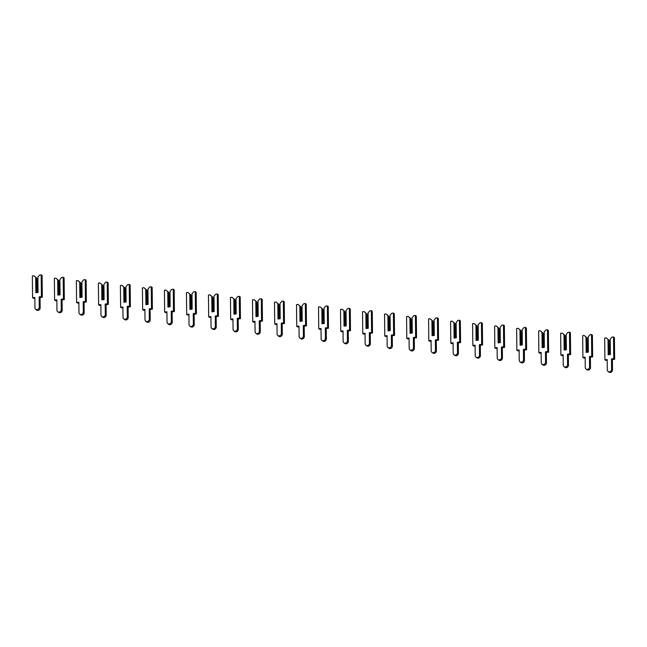 <?xml version="1.0" encoding="UTF-8"?>
<svg xmlns="http://www.w3.org/2000/svg" width="647" height="647" viewBox="0 0 647 647"><rect width="100%" height="100%" fill="white"/><g stroke="black" fill="none" stroke-linecap="round" stroke-linejoin="round"><path stroke-width="0.97" d="M33.895 275.759L36.822 278.234L35.682 277.377L35.844 292.719L38.052 292.444L37.89 277.102L39.637 275.048L41.19 274.854L41.416 296.609L39.152 296.892L39.257 307.26A2.329 2.07 124.2 0 1 34.954 307.794L34.841 297.434L32.576 297.717L32.35 275.954L33.895 275.759L35.682 277.377M36.822 278.234L36.968 292.581M36.232 277.838L36.386 292.654M37.89 277.102L37.825 292.476M41.19 274.854L42.087 275.468L42.322 297.224L40.057 297.507L40.163 307.875A2.329 2.07 124.2 0 1 36.701 310.067L35.795 309.452M34.849 298.154L33.482 298.332L32.576 297.717M42.322 297.224L41.416 296.609M40.057 297.507L39.152 296.892M55.909 278.153L58.828 280.62L57.696 279.763L57.858 295.105L60.066 294.83L59.904 279.488L61.651 277.434L63.204 277.24L63.43 298.995L61.166 299.278L61.271 309.646A2.329 2.07 124.2 0 1 56.96 310.18L56.855 299.82L54.591 300.103L54.364 278.339L55.909 278.153L57.696 279.763M58.828 280.62L58.982 294.967M58.246 280.224L58.4 295.04M59.904 279.488L59.839 294.862M63.204 277.24L64.102 277.854L64.328 299.61L62.063 299.893L62.177 310.261A2.329 2.07 124.2 0 1 58.715 312.452L57.809 311.838M56.863 300.548L55.496 300.718L54.591 300.103M64.328 299.61L63.43 298.995M62.063 299.893L61.166 299.278M77.923 280.539L80.843 283.006L79.71 282.149L79.872 297.499L82.08 297.216L81.918 281.874L83.665 279.819L85.21 279.625L85.444 301.389L83.18 301.672L83.285 312.032A2.329 2.07 124.2 0 1 78.974 312.574L78.869 302.206L76.605 302.489L76.378 280.733L77.923 280.539L79.71 282.149M80.843 283.006L80.996 297.353M80.26 282.61L80.414 297.426M81.918 281.874L81.846 297.248M85.21 279.625L86.116 280.24L86.342 302.003L84.078 302.286L84.191 312.647A2.329 2.07 124.2 0 1 80.729 314.838L79.824 314.232M78.877 302.933L77.511 303.103L76.605 302.489M86.342 302.003L85.444 301.389M84.078 302.286L83.18 301.672M99.937 282.925L102.857 285.4L101.725 284.534L101.878 299.885L104.094 299.61L103.932 284.259L105.679 282.205L107.224 282.019L107.451 303.775L105.186 304.058L105.299 314.418A2.329 2.07 124.2 0 1 100.989 314.96L100.883 304.591L98.619 304.874L98.384 283.119L99.937 282.925L101.725 284.534M102.857 285.4L103.01 299.739M102.266 284.995L102.428 299.812M103.932 284.259L103.86 299.634M107.224 282.019L108.13 282.626L108.356 304.389L106.092 304.672L106.205 315.032A2.329 2.07 124.2 0 1 102.744 317.232L101.838 316.618M100.892 305.319L99.517 305.489L98.619 304.874M108.356 304.389L107.451 303.775M106.092 304.672L105.186 304.058M121.951 285.311L124.871 287.786L123.731 286.928L123.892 302.27L126.1 301.995L125.947 286.653L127.694 284.599L129.238 284.405L129.465 306.16L127.2 306.443L127.313 316.812A2.329 2.07 124.2 0 1 123.003 317.345L122.89 306.985L120.625 307.268L120.399 285.505L121.951 285.311L123.731 286.928M124.871 287.786L125.025 302.133M124.281 287.381L124.434 302.206M125.947 286.653L125.874 302.028M129.238 284.405L130.144 285.02L130.37 306.775L128.106 307.058L128.211 317.426A2.329 2.07 124.2 0 1 124.75 319.618L123.852 319.003M122.898 307.705L121.531 307.875L120.625 307.268M130.37 306.775L129.465 306.16M128.106 307.058L127.2 306.443M143.957 287.705L146.885 290.171L145.745 289.314L145.907 304.656L148.114 304.381L147.953 289.039L149.708 286.985L151.252 286.791L151.479 308.546L149.214 308.829L149.32 319.197A2.329 2.07 124.2 0 1 145.017 319.731L144.904 309.371L142.639 309.654L142.413 287.891L143.957 287.705L145.745 289.314M146.885 290.171L147.031 304.519M146.295 289.775L146.448 304.591M147.953 289.039L147.888 304.413M151.252 286.791L152.158 287.405L152.385 309.161L150.12 309.444L150.225 319.812A2.329 2.07 124.2 0 1 146.764 322.004L145.858 321.389M144.912 310.099L143.545 310.269L142.639 309.654M152.385 309.161L151.479 308.546M150.12 309.444L149.214 308.829M165.972 290.091L168.899 292.557L167.759 291.7L167.921 307.05L170.129 306.767L169.967 291.425L171.714 289.371L173.267 289.177L173.493 310.94L171.229 311.223L171.334 321.583A2.329 2.07 124.2 0 1 167.031 322.125L166.918 311.757L164.653 312.04L164.427 290.285L165.972 290.091L167.759 291.7M168.899 292.557L169.045 306.904M168.309 292.161L168.463 306.977M169.967 291.425L169.902 306.799M173.267 289.177L174.164 289.791L174.399 311.555L172.134 311.838L172.239 322.198A2.329 2.07 124.2 0 1 168.778 324.39L167.872 323.783M166.926 312.485L165.559 312.655L164.653 312.04M174.399 311.555L173.493 310.94M172.134 311.838L171.229 311.223M187.986 292.476L190.905 294.951L189.773 294.086L189.935 309.436L192.143 309.161L191.981 293.811L193.728 291.757L195.273 291.571L195.507 313.326L193.243 313.609L193.348 323.969A2.329 2.07 124.2 0 1 189.037 324.511L188.932 314.143L186.668 314.426L186.441 292.67L187.986 292.476L189.773 294.086M190.905 294.951L191.059 309.29M190.323 294.547L190.477 309.363M191.981 293.811L191.916 309.185M195.273 291.571L196.178 292.177L196.405 313.941L194.14 314.224L194.254 324.584A2.329 2.07 124.2 0 1 190.792 326.784L189.886 326.169M188.94 314.871L187.573 315.04L186.668 314.426M196.405 313.941L195.507 313.326M194.14 314.224L193.243 313.609M210 294.862L212.92 297.337L211.787 296.48L211.949 311.822L214.157 311.547L213.995 296.197L215.742 294.15L217.287 293.956L217.513 315.712L215.249 315.995L215.362 326.363A2.329 2.07 124.2 0 1 211.051 326.897L210.946 316.537L208.682 316.82L208.455 295.056L210 294.862L211.787 296.48M212.92 297.337L213.073 311.684M212.337 296.933L212.491 311.757M213.995 296.197L213.922 311.571M217.287 293.956L218.193 294.571L218.419 316.326L216.155 316.609L216.268 326.97A2.329 2.07 124.2 0 1 212.806 329.169L211.901 328.555M210.954 317.256L209.579 317.426L208.682 316.82M218.419 316.326L217.513 315.712M216.155 316.609L215.249 315.995M232.014 297.256L234.934 299.723L233.802 298.865L233.955 314.207L236.171 313.932L236.009 298.59L237.756 296.536L239.301 296.342L239.527 318.098L237.263 318.381L237.376 328.749A2.329 2.07 124.2 0 1 233.066 329.283L232.96 318.922L230.696 319.206L230.461 297.442L232.014 297.256L233.802 298.865M234.934 299.723L235.087 314.07M234.343 299.326L234.505 314.143M236.009 298.59L235.937 313.965M239.301 296.342L240.207 296.957L240.433 318.712L238.169 318.995L238.274 329.363A2.329 2.07 124.2 0 1 234.812 331.555L233.915 330.94M232.969 319.65L231.594 319.82L230.696 319.206M240.433 318.712L239.527 318.098M238.169 318.995L237.263 318.381M254.02 299.642L256.948 302.109L255.808 301.251L255.969 316.601L258.177 316.318L258.024 300.976L259.77 298.922L261.315 298.728L261.542 320.491L259.277 320.775L259.39 331.135A2.329 2.07 124.2 0 1 255.08 331.676L254.967 321.308L252.702 321.591L252.476 299.836L254.02 299.642L255.808 301.251M256.948 302.109L257.094 316.456M256.358 301.712L256.511 316.529M258.024 300.976L257.951 316.351M261.315 298.728L262.221 299.343L262.447 321.106L260.183 321.381L260.288 331.749A2.329 2.07 124.2 0 1 256.827 333.941L255.929 333.326M254.975 322.036L253.608 322.206L252.702 321.591M262.447 321.106L261.542 320.491M260.183 321.381L259.277 320.775M276.034 302.028L278.962 304.494L277.822 303.637L277.984 318.987L280.191 318.712L280.03 303.362L281.785 301.308L283.329 301.114L283.556 322.877L281.291 323.16L281.396 333.52A2.329 2.07 124.2 0 1 277.094 334.062L276.981 323.694L274.716 323.977L274.49 302.222L276.034 302.028L277.822 303.637M278.962 304.494L279.108 318.842M278.372 304.098L278.525 318.914M280.03 303.362L279.965 318.736M283.329 301.114L284.227 301.728L284.462 323.492L282.197 323.775L282.302 334.135A2.329 2.07 124.2 0 1 278.841 336.335L277.935 335.72M276.989 324.422L275.622 324.592L274.716 323.977M284.462 323.492L283.556 322.877M282.197 323.775L281.291 323.16M298.049 304.413L300.976 306.888L299.836 306.031L299.998 321.373L302.206 321.098L302.044 305.748L303.791 303.702L305.344 303.508L305.57 325.263L303.306 325.546L303.411 335.914A2.329 2.07 124.2 0 1 299.1 336.448L298.995 326.088L296.73 326.371L296.504 304.608L298.049 304.413L299.836 306.031M300.976 306.888L301.122 321.236M300.386 306.484L300.54 321.308M302.044 305.748L301.979 321.122M305.344 303.508L306.241 304.122L306.468 325.878L304.203 326.161L304.316 336.521A2.329 2.07 124.2 0 1 300.855 338.721L299.949 338.106M299.003 326.808L297.636 326.978L296.73 326.371M306.468 325.878L305.57 325.263M304.203 326.161L303.306 325.546M320.063 306.799L322.982 309.274L321.85 308.417L322.012 323.759L324.22 323.484L324.058 308.142L325.805 306.088L327.35 305.894L327.584 327.649L325.32 327.932L325.425 338.3A2.329 2.07 124.2 0 1 321.114 338.834L321.009 328.474L318.745 328.757L318.518 306.993L320.063 306.799L321.85 308.417M322.982 309.274L323.136 323.621M322.4 308.878L322.554 323.694M324.058 308.142L323.985 323.516M327.35 305.894L328.255 306.508L328.482 328.264L326.217 328.547L326.331 338.915A2.329 2.07 124.2 0 1 322.869 341.106L321.963 340.492M321.017 329.202L319.65 329.372L318.745 328.757M328.482 328.264L327.584 327.649M326.217 328.547L325.32 327.932M342.077 309.193L344.997 311.66L343.864 310.803L344.026 326.145L346.234 325.87L346.072 310.528L347.819 308.473L349.364 308.279L349.59 330.043L347.326 330.326L347.439 340.686A2.329 2.07 124.2 0 1 343.128 341.228L343.023 330.86L340.759 331.143L340.532 309.387L342.077 309.193L343.864 310.803M344.997 311.66L345.15 326.007M344.414 311.264L344.568 326.08M346.072 310.528L345.999 325.902M349.364 308.279L350.27 308.894L350.496 330.649L348.232 330.932L348.345 341.301A2.329 2.07 124.2 0 1 344.883 343.492L343.978 342.878M343.031 331.587L341.656 331.757L340.759 331.143M350.496 330.649L349.59 330.043M348.232 330.932L347.326 330.326M364.091 311.579L367.011 314.046L365.87 313.188L366.032 328.539L368.248 328.264L368.086 312.913L369.833 310.859L371.378 310.665L371.604 332.429L369.34 332.712L369.453 343.072A2.329 2.07 124.2 0 1 365.143 343.614L365.037 333.245L362.773 333.528L362.538 311.773L364.091 311.579L365.87 313.188M367.011 314.046L367.164 328.393M366.42 313.649L366.582 328.466M368.086 312.913L368.014 328.288M371.378 310.665L372.284 311.28L372.51 333.043L370.246 333.326L370.351 343.686A2.329 2.07 124.2 0 1 366.889 345.886L365.992 345.272M365.037 333.973L363.671 334.143L362.773 333.528M372.51 333.043L371.604 332.429M370.246 333.326L369.34 332.712M386.097 313.965L389.025 316.44L387.885 315.574L388.046 330.924L390.254 330.649L390.092 315.299L391.847 313.253L393.392 313.059L393.619 334.814L391.354 335.097L391.459 345.466A2.329 2.07 124.2 0 1 387.157 345.999L387.043 335.639L384.779 335.922L384.553 314.159L386.097 313.965L387.885 315.574M389.025 316.44L389.171 330.787M388.435 316.035L388.588 330.86M390.092 315.299L390.028 330.674M393.392 313.059L394.298 313.674L394.524 335.429L392.26 335.712L392.365 346.072A2.329 2.07 124.2 0 1 388.904 348.272L387.998 347.657M387.052 336.359L385.685 336.529L384.779 335.922M394.524 335.429L393.619 334.814M392.26 335.712L391.354 335.097M408.111 316.351L411.039 318.825L409.899 317.968L410.061 333.31L412.268 333.035L412.107 317.693L413.854 315.639L415.406 315.445L415.633 337.2L413.368 337.483L413.473 347.851A2.329 2.07 124.2 0 1 409.171 348.385L409.058 338.025L406.793 338.308L406.567 316.545L408.111 316.351L409.899 317.968M411.039 318.825L411.185 333.173M410.449 318.429L410.602 333.245M412.107 317.693L412.042 333.068M415.406 315.445L416.304 316.06L416.539 337.815L414.274 338.098L414.379 348.466A2.329 2.07 124.2 0 1 410.918 350.658L410.012 350.043M409.066 338.745L407.699 338.923L406.793 338.308M416.539 337.815L415.633 337.2M414.274 338.098L413.368 337.483M430.126 318.745L433.045 321.211L431.913 320.354L432.075 335.696L434.283 335.421L434.121 320.079L435.868 318.025L437.421 317.831L437.647 339.594L435.382 339.877L435.488 350.237A2.329 2.07 124.2 0 1 431.177 350.779L431.072 340.411L428.807 340.694L428.581 318.939L430.126 318.745L431.913 320.354M433.045 321.211L433.199 335.558M432.463 320.815L432.617 335.631M434.121 320.079L434.056 335.453M437.421 317.831L438.318 318.445L438.545 340.201L436.28 340.484L436.393 350.852A2.329 2.07 124.2 0 1 432.932 353.044L432.026 352.429M431.08 341.139L429.713 341.309L428.807 340.694M438.545 340.201L437.647 339.594M436.28 340.484L435.382 339.877M452.14 321.13L455.059 323.597L453.927 322.74L454.089 338.09L456.297 337.815L456.135 322.465L457.882 320.411L459.427 320.216L459.661 341.98L457.389 342.263L457.502 352.623A2.329 2.07 124.2 0 1 453.191 353.165L453.086 342.797L450.822 343.08L450.595 321.324L452.14 321.13L453.927 322.74M455.059 323.597L455.213 337.944M454.477 323.201L454.631 338.017M456.135 322.465L456.062 337.839M459.427 320.216L460.332 320.831L460.559 342.595L458.294 342.878L458.408 353.238A2.329 2.07 124.2 0 1 454.946 355.429L454.04 354.823M453.094 343.525L451.727 343.694L450.822 343.08M460.559 342.595L459.661 341.98M458.294 342.878L457.389 342.263M474.154 323.516L477.074 325.991L475.941 325.126L476.095 340.476L478.311 340.201L478.149 324.851L479.896 322.804L481.441 322.61L481.667 344.366L479.403 344.649L479.516 355.017A2.329 2.07 124.2 0 1 475.205 355.551L475.1 345.191L472.836 345.466L472.601 323.71L474.154 323.516L475.941 325.126M477.074 325.991L477.227 340.338M476.483 325.587L476.645 340.411M478.149 324.851L478.076 340.225M481.441 322.61L482.347 323.217L482.573 344.98L480.309 345.263L480.414 355.624A2.329 2.07 124.2 0 1 476.952 357.823L476.055 357.209M475.108 345.91L473.733 346.08L472.836 345.466M482.573 344.98L481.667 344.366M480.309 345.263L479.403 344.649M496.16 325.902L499.088 328.377L497.947 327.519L498.109 342.861L500.317 342.587L500.163 327.245L501.91 325.19L503.455 324.996L503.681 346.752L501.417 347.035L501.53 357.403A2.329 2.07 124.2 0 1 497.219 357.937L497.106 347.576L494.842 347.86L494.615 326.096L496.16 325.902L497.947 327.519M499.088 328.377L499.233 342.724M498.497 327.98L498.651 342.797M500.163 327.245L500.091 342.619M503.455 324.996L504.361 325.611L504.587 347.366L502.323 347.649L502.428 358.017A2.329 2.07 124.2 0 1 498.966 360.209L498.069 359.595M497.114 348.296L495.748 348.474L494.842 347.86M504.587 347.366L503.681 346.752M502.323 347.649L501.417 347.035M518.174 328.296L521.102 330.763L519.962 329.905L520.123 345.247L522.331 344.972L522.169 329.63L523.924 327.576L525.469 327.382L525.696 349.145L523.431 349.429L523.536 359.789A2.329 2.07 124.2 0 1 519.234 360.33L519.12 349.962L516.856 350.245L516.629 328.49L518.174 328.296L519.962 329.905M521.102 330.763L521.247 345.11M520.511 330.366L520.665 345.183M522.169 329.63L522.105 345.005M525.469 327.382L526.375 327.997L526.601 349.752L524.337 350.035L524.442 360.403A2.329 2.07 124.2 0 1 520.981 362.595L520.075 361.98M519.129 350.69L517.762 350.86L516.856 350.245M526.601 349.752L525.696 349.145M524.337 350.035L523.431 349.429M540.188 330.682L543.116 333.148L541.976 332.291L542.137 347.641L544.345 347.366L544.184 332.016L545.931 329.962L547.483 329.768L547.71 351.531L545.445 351.814L545.55 362.174A2.329 2.07 124.2 0 1 541.248 362.716L541.135 352.348L538.87 352.631L538.644 330.876L540.188 330.682L541.976 332.291M543.116 333.148L543.262 347.496M542.526 332.752L542.679 347.568M544.184 332.016L544.119 347.39M547.483 329.768L548.381 330.382L548.616 352.146L546.351 352.429L546.456 362.789A2.329 2.07 124.2 0 1 542.995 364.981L542.089 364.374M541.143 353.076L539.776 353.246L538.87 352.631M548.616 352.146L547.71 351.531M546.351 352.429L545.445 351.814M562.203 333.068L565.122 335.542L563.99 334.677L564.152 350.027L566.36 349.752L566.198 334.402L567.945 332.348L569.489 332.162L569.724 353.917L567.459 354.2L567.565 364.56A2.329 2.07 124.2 0 1 563.254 365.102L563.149 354.734L560.884 355.017L560.658 333.262L562.203 333.068L563.99 334.677M565.122 335.542L565.276 349.89M564.54 335.138L564.694 349.954M566.198 334.402L566.125 349.776M569.489 332.162L570.395 332.768L570.622 354.532L568.357 354.815L568.47 365.175A2.329 2.07 124.2 0 1 565.009 367.375L564.103 366.76M563.157 355.462L561.79 355.632L560.884 355.017M570.622 354.532L569.724 353.917M568.357 354.815L567.459 354.2M584.217 335.453L587.136 337.928L586.004 337.071L586.166 352.413L588.374 352.138L588.212 336.796L589.959 334.742L591.504 334.548L591.73 356.303L589.466 356.586L589.579 366.954A2.329 2.07 124.2 0 1 585.268 367.488L585.163 357.128L582.898 357.411L582.672 335.647L584.217 335.453L586.004 337.071M587.136 337.928L587.29 352.275M586.554 337.532L586.708 352.348M588.212 336.796L588.139 352.17M591.504 334.548L592.409 335.162L592.636 356.918L590.371 357.201L590.485 367.569A2.329 2.07 124.2 0 1 587.023 369.76L586.117 369.146M585.171 357.848L583.796 358.026L582.898 357.411M592.636 356.918L591.73 356.303M590.371 357.201L589.466 356.586M606.231 337.847L609.15 340.314L608.018 339.457L608.172 354.799L610.388 354.524L610.226 339.182L611.973 337.127L613.518 336.933L613.744 358.697L611.48 358.972L611.593 369.34A2.329 2.07 124.2 0 1 607.282 369.874L607.177 359.514L604.913 359.797L604.678 338.033L606.231 337.847L608.018 339.457M609.15 340.314L609.304 354.661M608.56 339.918L608.722 354.734M610.226 339.182L610.153 354.556M613.518 336.933L614.424 337.548L614.65 359.303L612.385 359.586L612.491 369.955A2.329 2.07 124.2 0 1 609.029 372.146L608.131 371.532M607.177 360.242L605.81 360.411L604.913 359.797M614.65 359.303L613.744 358.697M612.385 359.586L611.48 358.972M40.163 307.875L39.257 307.26M62.177 310.261L61.271 309.646M84.191 312.647L83.285 312.032M106.205 315.032L105.299 314.418M128.211 317.426L127.313 316.812M150.225 319.812L149.32 319.197M172.239 322.198L171.334 321.583M194.254 324.584L193.348 323.969M216.268 326.97L215.362 326.363M238.274 329.363L237.376 328.749M260.288 331.749L259.39 331.135M282.302 334.135L281.396 333.52M304.316 336.521L303.411 335.914M326.331 338.915L325.425 338.3M348.345 341.301L347.439 340.686M370.351 343.686L369.453 343.072M392.365 346.072L391.459 345.466M414.379 348.466L413.473 347.851M436.393 350.852L435.488 350.237M458.408 353.238L457.502 352.623M480.414 355.624L479.516 355.017M502.428 358.017L501.53 357.403M524.442 360.403L523.536 359.789M546.456 362.789L545.55 362.174M568.47 365.175L567.565 364.56M590.485 367.569L589.579 366.954M612.491 369.955L611.593 369.34"/></g></svg>
